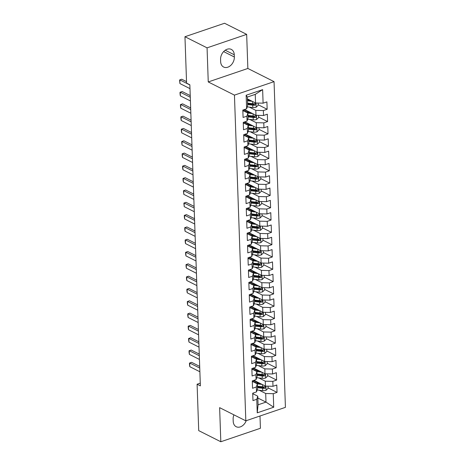 <?xml version="1.0" encoding="UTF-8"?>
<svg xmlns="http://www.w3.org/2000/svg" width="465" height="465" viewBox="0 0 465 465"><rect width="100%" height="100%" fill="white"/><g stroke="black" fill="none" stroke-linecap="round" stroke-linejoin="round"><path stroke-width="0.7" d="M246.665 34.369L207.065 47.849L208.25 81.945L247.857 68.465L246.665 34.369L224.566 23.25L184.96 36.729L186.581 83.136L189.854 84.787L200.369 385.874L197.096 384.224L198.718 430.631L220.817 441.75L260.417 428.271L259.993 416.006M247.857 68.465L274.048 81.642L285.423 407.352L245.822 420.831L234.447 95.122L274.048 81.642M257.837 398.005L265.992 402.109L273.722 407.224L273.251 393.681L277.047 392.39L276.791 385.003L272.99 386.299L272.821 381.37L276.617 380.079L276.361 372.692L272.56 373.988L272.391 369.065L276.187 367.769L275.931 360.387L272.13 361.677L271.961 356.754L275.757 355.458L275.501 348.076L271.7 349.366L271.531 344.443L275.332 343.153L275.071 335.765L271.269 337.061L271.101 332.132L274.902 330.842L274.641 323.454L270.839 324.75L270.671 319.827L274.472 318.531L274.211 311.149L270.415 312.439L270.241 307.516L274.042 306.22L273.78 298.838L269.985 300.128L269.81 295.205L273.612 293.915L273.35 286.527L269.555 287.823L269.38 282.894L273.182 281.604L272.92 274.216L269.125 275.513L268.95 270.589L272.752 269.293L272.49 261.911L268.694 263.202L268.52 258.278L272.321 256.982L272.06 249.6L268.264 250.891L268.09 245.968L271.891 244.677L271.636 237.29L267.834 238.586L267.66 233.657L271.461 232.366L271.205 224.979L267.404 226.275L267.23 221.352L271.031 220.055L270.775 212.674L266.974 213.964L266.8 209.041L270.601 207.745L270.345 200.363L266.544 201.653L266.369 196.73L270.171 195.44L269.915 188.052L266.114 189.348L265.939 184.425L269.741 183.129L269.485 175.741L265.684 177.037L265.509 172.114L269.311 170.818L269.055 163.436L265.253 164.726L265.079 159.803L268.88 158.507L268.625 151.125L264.823 152.415L264.655 147.492L268.45 146.202L268.195 138.814L264.393 140.11L264.225 135.187L268.02 133.891L267.764 126.503L263.963 127.799L263.795 122.876L267.59 121.58L267.334 114.198L263.533 115.489L263.364 110.565L267.16 109.269L266.904 101.887L263.103 103.178L255.547 102.992L255.25 94.372L247.328 97.069L247.63 105.689L246.619 108.793L246.148 95.249L262.632 89.64L263.103 103.178M273.722 407.224L257.238 412.833L256.767 399.296L257.773 396.186L253.001 393.785M246.619 108.793L242.823 110.083L243.079 117.471L246.88 116.174L247.049 121.098L243.253 122.394L243.509 129.782L247.31 128.485L247.479 133.409L243.683 134.705L243.939 142.087L247.74 140.796L247.909 145.719L244.113 147.01L244.369 154.397L248.171 153.107L248.339 158.03L244.544 159.321L244.799 166.708L248.601 165.412L248.769 170.335L244.974 171.631L245.229 179.019L249.031 177.723L249.199 182.646L245.398 183.942L245.66 191.324L249.461 190.034L249.629 194.957L245.828 196.247L246.09 203.635L249.891 202.345L250.06 207.268L246.258 208.558L246.52 215.946L250.315 214.65L250.49 219.573L246.688 220.869L246.95 228.257L250.745 226.961L250.92 231.884L247.118 233.18L247.38 240.562L251.176 239.272L251.35 244.195L247.549 245.485L247.81 252.873L251.606 251.582L251.78 256.506L247.979 257.796L248.24 265.184L252.036 263.888L252.21 268.811L248.409 270.107L248.67 277.495L252.466 276.198L252.64 281.122L248.839 282.418L249.095 289.8L252.896 288.509L253.07 293.432L249.269 294.723L249.525 302.111L253.326 300.82L253.501 305.743L249.699 307.034L249.955 314.421L253.756 313.125L253.931 318.048L250.129 319.345L250.385 326.732L254.186 325.436L254.361 330.359L250.559 331.655L250.815 339.037L254.617 337.747L254.791 342.67L250.99 343.961L251.245 351.348L255.047 350.058L255.221 354.981L251.42 356.271L251.675 363.659L255.477 362.363L255.645 367.286L251.85 368.582L252.106 375.97L255.907 374.674L256.076 379.597L252.28 380.893L252.536 388.275L256.337 386.985L256.506 391.908L252.71 393.198L252.966 400.586L256.767 399.296M249.333 107.119L255.808 110.374L255.977 115.297L244.485 109.519M263.364 110.565L255.808 110.374M263.533 115.489L255.977 115.297M246.148 95.249L247.328 97.069M249.763 119.429L256.238 122.684L256.407 127.608L244.916 121.83M263.795 122.876L256.238 122.684M263.963 127.799L256.407 127.608M246.88 116.174L247.886 113.071L243.114 110.67M252.652 113.623L247.886 113.082L248.06 117.994L247.049 121.098M250.193 131.734L256.668 134.995L256.837 139.919L245.346 134.135M264.225 135.187L256.668 134.995M264.393 140.11L256.837 139.919M247.31 128.485L248.316 125.381L243.544 122.981M248.316 125.381L248.49 130.305L247.479 133.409M250.623 144.045L257.099 147.306L257.267 152.229L245.776 146.446M264.655 147.492L257.099 147.306M264.823 152.415L257.267 152.229M247.74 140.796L248.746 137.692L243.974 135.292M253.512 138.245L248.746 137.704L248.92 142.616L247.909 145.719M251.054 156.356L257.529 159.611L257.697 164.534L246.206 158.757M265.079 159.803L257.529 159.611M265.253 164.726L257.697 164.534M248.171 153.107L249.176 149.997L244.404 147.597M249.176 149.997L249.35 154.926L248.339 158.03M251.478 168.667L257.959 171.922L258.127 176.845L246.636 171.068M265.509 172.114L257.959 171.922M265.684 177.037L258.127 176.845M248.601 165.412L249.606 162.308L244.834 159.908M254.372 162.86L249.606 162.32L249.775 167.231L248.769 170.335M251.908 180.972L258.383 184.233L258.557 189.156L247.066 183.373M265.939 184.425L258.383 184.233M266.114 189.348L258.557 189.156M249.031 177.723L250.036 174.619L245.258 172.219M250.036 174.619L250.205 179.542L249.199 182.646M252.338 193.283L258.813 196.544L258.988 201.467L247.496 195.684M266.369 196.73L258.813 196.544M266.544 201.653L258.988 201.467M249.461 190.034L250.466 186.93L245.689 184.529M255.233 187.482L250.466 186.942L250.635 191.853L249.629 194.957M252.768 205.594L259.243 208.849L259.418 213.772L247.926 207.994M266.8 209.041L259.243 208.849M266.974 213.964L259.418 213.772M249.891 202.345L250.897 199.235L246.119 196.835M250.897 199.235L251.065 204.164L250.06 207.268M253.198 217.905L259.673 221.16L259.848 226.083L248.357 220.3M267.23 221.352L259.673 221.16M267.404 226.275L259.848 226.083M250.315 214.65L251.327 211.546L246.549 209.145M256.093 212.098L251.327 211.558L251.495 216.469L250.49 219.573M253.628 230.21L260.104 233.471L260.278 238.394L248.787 232.61M267.66 233.657L260.104 233.471M267.834 238.586L260.278 238.394M250.745 226.961L251.757 223.857L246.979 221.456M256.517 224.409L251.757 223.868L251.925 228.78L250.92 231.884M254.059 242.521L260.534 245.782L260.708 250.705L249.217 244.921M268.09 245.968L260.534 245.782M268.264 250.891L260.708 250.705M251.176 239.272L252.187 236.168L247.409 233.767M252.187 236.168L252.356 241.091L251.35 244.195M254.489 254.832L260.964 258.087L261.138 263.01L249.647 257.232M268.52 258.278L260.964 258.087M268.694 263.202L261.138 263.01M251.606 251.582L252.617 248.473L247.839 246.072M257.378 249.031L252.617 248.49L252.786 253.402L251.78 256.506M254.919 267.143L261.394 270.398L261.568 275.321L250.071 269.537M268.95 270.589L261.394 270.398M269.125 275.513L261.568 275.321M252.036 263.888L253.047 260.784L248.269 258.383M253.047 260.784L253.216 265.707L252.21 268.811M255.349 279.448L261.824 282.708L261.998 287.632L250.501 281.848M269.38 282.894L261.824 282.708M269.555 287.823L261.998 287.632M252.466 276.198L253.472 273.094L248.699 270.694M258.238 273.647L253.477 273.106L253.646 278.018L252.64 281.122M255.779 291.758L262.254 295.019L262.429 299.942L250.931 294.159M269.81 295.205L262.254 295.019M269.985 300.128L262.429 299.942M252.896 288.509L253.902 285.405L249.13 282.999M253.902 285.405L254.076 290.329L253.07 293.432M256.209 304.069L262.684 307.324L262.859 312.248L251.362 306.47M270.241 307.516L262.684 307.324M270.415 312.439L262.859 312.248M253.326 300.82L254.332 297.71L249.56 295.31M259.098 298.268L254.332 297.728L254.506 302.639L253.501 305.743M256.639 316.38L263.114 319.635L263.289 324.558L251.792 318.775M270.671 319.827L263.114 319.635M270.839 324.75L263.289 324.558M253.756 313.125L254.762 310.021L249.99 307.621M254.762 310.021L254.936 314.945L253.931 318.048M257.069 328.685L263.545 331.946L263.719 336.869L252.222 331.086M271.101 332.132L263.545 331.946M271.269 337.061L263.719 336.869M254.186 325.436L255.192 322.332L250.42 319.932M259.958 322.884L255.192 322.344L255.366 327.255L254.361 330.359M257.5 340.996L263.975 344.257L264.143 349.18L252.652 343.397M271.531 344.443L263.975 344.257M271.7 349.366L264.143 349.18M254.617 337.747L255.622 334.643L250.85 332.237M260.388 335.195L255.622 334.655L255.797 339.566L254.791 342.67M257.93 353.307L264.405 356.562L264.573 361.485L253.082 355.708M271.961 356.754L264.405 356.562M272.13 361.677L264.573 361.485M255.047 350.058L256.052 346.948L251.28 344.548M256.052 346.948L256.227 351.877L255.221 354.981M258.36 365.618L264.835 368.873L265.004 373.796L253.512 368.013M272.391 369.065L264.835 368.873M272.56 373.988L265.004 373.796M255.477 362.363L256.482 359.259L251.71 356.858M261.249 359.811L256.482 359.271L256.657 364.182L255.645 367.286M258.79 377.923L265.265 381.184L265.434 386.107L253.942 380.324M272.821 381.37L265.265 381.184M272.99 386.299L265.434 386.107M255.907 374.674L256.913 371.57L252.14 369.169M256.913 371.57L257.087 376.493L256.076 379.597M259.22 390.234L265.695 393.495L265.992 402.109L258.075 404.806L257.773 396.186M273.251 393.681L265.695 393.495M256.337 386.985L257.343 383.881L252.571 381.474M262.109 384.433L257.343 383.892L257.517 388.804L256.506 391.908M207.065 47.849L184.96 36.729M245.822 420.831L219.625 407.654L220.817 441.75M208.25 81.945L234.447 95.122M200.276 383.143L197.096 384.224M247.392 98.888L255.547 102.992M257.238 412.833L258.075 404.806M255.25 94.372L262.632 89.64M233.924 414.844A8.626 6.33 116.7 0 0 233.134 419.122L233.209 421.337A8.626 6.33 116.7 0 0 236.185 426.713A8.626 6.33 116.7 0 0 246.218 420.697M234.273 54.777A8.626 6.33 116.7 0 0 231.303 49.4A8.626 6.33 116.7 0 0 224.107 51.115A8.626 6.33 116.7 0 0 220.573 59.444L220.648 61.659A8.626 6.33 116.7 0 0 223.624 67.036A8.626 6.33 116.7 0 0 230.814 65.327A8.626 6.33 116.7 0 0 234.348 56.997L234.273 54.777L225.211 50.22M277.047 392.39L268.084 387.88M259.04 383.329L255.773 381.684M276.617 380.079L267.654 375.569M258.61 371.018L255.343 369.379M276.187 367.769L267.224 363.258M258.18 358.707L254.913 357.068M275.757 355.458L266.794 350.947M257.75 346.402L254.483 344.757M275.332 343.153L266.364 338.642M257.319 334.091L254.053 332.446M274.902 330.842L265.934 326.331M256.889 321.78L253.623 320.141M274.472 318.531L265.503 314.02M256.459 309.469L253.193 307.83M274.042 306.22L265.073 301.709M256.029 297.164L252.762 295.519M273.612 293.915L264.643 289.404M255.599 284.853L252.332 283.208M273.182 281.604L264.213 277.094M255.169 272.542L251.902 270.903M272.752 269.293L263.783 264.783M254.739 260.231L251.472 258.592M272.321 256.982L263.353 252.472M254.309 247.926L251.042 246.281M271.891 244.677L262.923 240.167M253.878 235.616L250.618 233.971M271.461 232.366L262.493 227.856M253.448 223.305L250.187 221.666M271.031 220.055L262.062 215.545M253.024 210.994L249.757 209.355M270.601 207.745L261.632 203.234M252.594 198.689L249.327 197.044M270.171 195.44L261.202 190.929M252.164 186.378L248.897 184.733M269.741 183.129L260.772 178.618M251.734 174.067L248.467 172.428M269.311 170.818L260.342 166.307M251.303 161.762L248.037 160.117M268.88 158.507L259.918 153.996M250.873 149.451L247.607 147.806M268.45 146.202L259.487 141.691M250.443 137.14L247.177 135.495M268.02 133.891L259.057 129.38M250.013 124.829L246.746 123.19M267.59 121.58L258.627 117.07M249.583 112.524L246.316 110.879M267.16 109.269L258.197 104.759M249.153 100.213L247.409 99.336M252.757 394.582A3.575 1.453 -2 0 0 253.007 394.018A3.575 1.453 -2 0 0 253.001 393.936M199.874 371.75L189.819 366.693L189.528 364.961L189.464 363.113L191.621 362.34L199.688 366.403M189.819 366.693L189.691 362.996L199.747 368.059M260.168 383.456L256.854 383.079A8.562 3.482 178 0 1 255.221 382.811M268.02 386.171L268.102 388.374L266.003 390.333A3.575 1.453 178 0 1 262.702 390.629L257.128 389.996M255.134 382.765A4.923 2 -2 0 0 255.773 381.73L255.756 381.236M254.651 380.684L252.989 381.689M257.476 387.705L262.62 388.292A3.575 1.453 -2 0 0 265.015 388.217C265.957 387.514 265.939 387.02 264.963 386.741A3.575 1.453 178 0 1 262.574 386.816L257.424 386.229M265.015 388.217L263.841 387.624A1.819 0.738 178 0 1 263.202 387.601L257.453 386.95M265.422 386.793L264.963 386.741M252.326 382.271A3.575 1.453 -2 0 0 252.576 381.707A3.575 1.453 -2 0 0 252.571 381.625M199.444 359.439L189.389 354.382L189.098 352.65L189.034 350.802L191.191 350.035L199.258 354.092M189.389 354.382L189.261 350.686L199.316 355.748M251.896 369.96A3.575 1.453 -2 0 0 252.146 369.402A3.575 1.453 -2 0 0 252.14 369.315M199.014 347.128L188.964 342.071L188.668 340.339L188.604 338.491L190.76 337.724L198.828 341.781M188.964 342.071L188.831 338.38L198.886 343.437M259.737 371.146L256.424 370.774A8.562 3.482 178 0 1 254.791 370.5M261.679 372.122L256.913 371.582M267.59 373.86L267.671 376.063L265.573 378.022A3.575 1.453 178 0 1 262.272 378.318L256.697 377.685M254.704 370.46A4.923 2 -2 0 0 255.343 369.419L255.326 368.931M254.221 368.373L252.559 369.379M257.046 375.4L262.19 375.982A3.575 1.453 -2 0 0 264.585 375.906C265.527 375.203 265.509 374.709 264.533 374.43A3.575 1.453 178 0 1 262.144 374.505L256.994 373.918M264.585 375.906L263.411 375.313A1.819 0.738 178 0 1 262.772 375.29L257.023 374.639M264.998 374.482L264.533 374.43M259.307 358.841L255.994 358.463A8.562 3.482 178 0 1 254.367 358.195M267.16 361.555L267.241 363.758L265.143 365.717A3.575 1.453 178 0 1 261.847 366.013L256.267 365.38M254.274 358.149A4.923 2 -2 0 0 254.913 357.114L254.896 356.62M253.791 356.062L252.129 357.068M256.616 363.089L261.76 363.671A3.575 1.453 -2 0 0 264.155 363.601C265.096 362.892 265.079 362.404 264.103 362.119A3.575 1.453 178 0 1 261.714 362.194L256.564 361.613M264.155 363.601L262.981 363.008A1.819 0.738 178 0 1 262.341 362.985L256.593 362.328M264.568 362.171L264.103 362.119M251.466 357.655A3.575 1.453 -2 0 0 251.716 357.091A3.575 1.453 -2 0 0 251.71 357.004M198.59 334.823L188.534 329.761L188.238 328.028L188.174 326.186L190.33 325.413L198.398 329.476M188.534 329.761L188.401 326.07L198.456 331.127M251.036 345.344A3.575 1.453 -2 0 0 251.286 344.78A3.575 1.453 -2 0 0 251.28 344.699M198.16 322.512L188.104 317.456L187.808 315.723L187.744 313.875L189.9 313.102L197.968 317.165M188.104 317.456L187.97 313.759L198.026 318.821M258.877 346.53L255.564 346.152A8.562 3.482 178 0 1 253.937 345.884M260.819 347.506L256.052 346.966M266.736 349.244L266.811 351.447L264.713 353.406A3.575 1.453 178 0 1 261.417 353.702L255.837 353.069M253.844 345.838A4.923 2 -2 0 0 254.483 344.803L254.465 344.309M253.361 343.751L251.699 344.763M256.186 350.779L261.336 351.366A3.575 1.453 -2 0 0 263.725 351.29C264.666 350.587 264.649 350.093 263.672 349.814A3.575 1.453 178 0 1 261.284 349.883L256.134 349.302M263.725 351.29L262.551 350.697A1.819 0.738 178 0 1 261.911 350.674L256.163 350.023M264.137 349.866L263.672 349.814M258.447 334.219L255.134 333.841A8.562 3.482 178 0 1 253.506 333.574M266.306 336.933L266.381 339.136L264.283 341.095A3.575 1.453 178 0 1 260.987 341.391L255.407 340.758M253.413 333.527A4.923 2 -2 0 0 254.053 332.492L254.035 331.998M252.937 331.446L251.269 332.452M255.756 338.468L260.906 339.055A3.575 1.453 -2 0 0 263.295 338.979C264.236 338.276 264.219 337.782 263.242 337.503A3.575 1.453 178 0 1 260.853 337.578L255.704 336.991M263.295 338.979L262.12 338.386A1.819 0.738 178 0 1 261.481 338.363L255.733 337.712M263.707 337.555L263.242 337.503M250.606 333.033A3.575 1.453 -2 0 0 250.856 332.469A3.575 1.453 -2 0 0 250.85 332.388M197.73 310.202L187.674 305.145L187.378 303.413L187.314 301.564L189.47 300.797L197.538 304.854M187.674 305.145L187.54 301.448L197.596 306.511M258.017 321.908L254.704 321.536A8.562 3.482 178 0 1 253.076 321.263M265.875 324.622L265.951 326.825L263.853 328.784A3.575 1.453 178 0 1 260.557 329.081L254.977 328.453M252.983 321.222A4.923 2 -2 0 0 253.623 320.182L253.605 319.693M252.507 319.135L250.838 320.141M255.326 326.163L260.476 326.744A3.575 1.453 -2 0 0 262.865 326.668C263.806 325.965 263.789 325.471 262.818 325.192A3.575 1.453 178 0 1 260.423 325.268L255.273 324.68M262.865 326.668L261.69 326.075A1.819 0.738 178 0 1 261.051 326.052L255.302 325.401M263.277 325.244L262.818 325.192M250.176 320.728A3.575 1.453 -2 0 0 250.426 320.164A3.575 1.453 -2 0 0 250.42 320.077M197.3 297.891L187.244 292.834L186.947 291.102L186.883 289.253L189.04 288.486L197.114 292.543M187.244 292.834L187.116 289.143L197.166 294.2M257.587 309.603L254.274 309.225A8.562 3.482 178 0 1 252.646 308.958M259.528 310.574L254.762 310.033M265.445 312.317L265.521 314.52L263.423 316.479A3.575 1.453 178 0 1 260.127 316.775L254.547 316.142M252.553 308.911A4.923 2 -2 0 0 253.198 307.877L253.181 307.382M252.077 306.824L250.414 307.83M254.896 313.852L260.045 314.433A3.575 1.453 -2 0 0 262.434 314.363C263.376 313.654 263.359 313.166 262.388 312.881A3.575 1.453 178 0 1 259.993 312.957L254.843 312.375M262.434 314.363L261.26 313.77A1.819 0.738 178 0 1 260.621 313.747L254.872 313.09M262.847 312.933L262.388 312.881M249.746 308.417A3.575 1.453 -2 0 0 249.996 307.853A3.575 1.453 -2 0 0 249.99 307.766M196.869 285.586L186.814 280.523L186.517 278.791L186.453 276.948L188.61 276.175L196.683 280.238M186.814 280.523L186.686 276.832L196.742 281.889M257.157 297.292L253.844 296.914A8.562 3.482 178 0 1 252.216 296.647M265.015 300.006L265.091 302.209L262.992 304.168A3.575 1.453 178 0 1 259.697 304.465L254.117 303.831M252.123 296.6A4.923 2 -2 0 0 252.768 295.566L252.751 295.072M251.646 294.514L249.984 295.525M254.465 301.541L259.615 302.128A3.575 1.453 -2 0 0 262.004 302.052C262.946 301.349 262.934 300.855 261.958 300.576A3.575 1.453 178 0 1 259.563 300.646L254.419 300.065M262.004 302.052L260.83 301.459A1.819 0.738 178 0 1 260.191 301.436L254.442 300.785M262.417 300.628L261.958 300.576M249.316 296.106A3.575 1.453 -2 0 0 249.566 295.542A3.575 1.453 -2 0 0 249.56 295.461M196.439 273.275L186.384 268.218L186.087 266.486L186.023 264.637L188.18 263.864L196.253 267.927M186.384 268.218L186.256 264.521L196.311 269.584M256.727 284.981L253.419 284.603A8.562 3.482 178 0 1 251.786 284.336M258.668 285.958L253.907 285.417M264.585 287.696L264.661 289.898L262.562 291.857A3.575 1.453 178 0 1 259.267 292.154L253.687 291.52M251.693 284.289A4.923 2 -2 0 0 252.338 283.255L252.321 282.761M251.216 282.209L249.554 283.214M254.035 289.23L259.185 289.817A3.575 1.453 -2 0 0 261.58 289.742C262.522 289.038 262.504 288.544 261.528 288.265A3.575 1.453 178 0 1 259.133 288.341L253.989 287.754M261.58 289.742L260.4 289.149A1.819 0.738 178 0 1 259.761 289.125L254.012 288.474M261.987 288.317L261.528 288.265M248.885 283.795A3.575 1.453 -2 0 0 249.135 283.231A3.575 1.453 -2 0 0 249.13 283.15M196.009 260.964L185.954 255.907L185.657 254.175L185.593 252.326L187.75 251.559L195.823 255.616M185.954 255.907L185.826 252.216L195.881 257.273M256.302 272.67L252.989 272.298A8.562 3.482 178 0 1 251.356 272.031M264.155 275.385L264.23 277.588L262.132 279.546A3.575 1.453 178 0 1 258.836 279.849L253.256 279.215M251.263 271.984A4.923 2 -2 0 0 251.908 270.944L251.891 270.456M250.786 269.898L249.124 270.903M253.605 276.925L258.755 277.506A3.575 1.453 -2 0 0 261.15 277.431C262.091 276.727 262.074 276.233 261.098 275.954A3.575 1.453 178 0 1 258.703 276.03L253.559 275.443M261.15 277.431L259.97 276.838A1.819 0.738 178 0 1 259.336 276.815L253.582 276.163M261.557 276.007L261.098 275.954M248.455 271.49A3.575 1.453 -2 0 0 248.711 270.926A3.575 1.453 -2 0 0 248.699 270.839M195.579 248.653L185.523 243.596L185.227 241.864L185.163 240.016L187.319 239.248L195.393 243.305M185.523 243.596L185.395 239.905L195.451 244.962M255.872 260.365L252.559 259.987A8.562 3.482 178 0 1 250.926 259.72M257.808 261.336L253.047 260.795M263.725 263.08L263.8 265.283L261.702 267.241A3.575 1.453 178 0 1 258.406 267.538L252.826 266.904M250.833 259.673A4.923 2 -2 0 0 251.478 258.639L251.46 258.145M250.356 257.587L248.694 258.592M253.181 264.614L258.325 265.195A3.575 1.453 -2 0 0 260.72 265.126C261.661 264.416 261.644 263.928 260.667 263.649A3.575 1.453 178 0 1 258.273 263.719L253.129 263.138M260.72 265.126L259.54 264.533A1.819 0.738 178 0 1 258.906 264.509L253.152 263.853M261.127 263.696L260.667 263.649M248.025 259.179A3.575 1.453 -2 0 0 248.281 258.616A3.575 1.453 -2 0 0 248.269 258.528M195.149 236.348L185.093 231.285L184.797 229.553L184.733 227.711L186.889 226.937L194.963 231M185.093 231.285L184.965 227.594L195.021 232.651M255.442 248.054L252.129 247.676A8.562 3.482 178 0 1 250.496 247.409M263.295 250.769L263.37 252.972L261.272 254.93A3.575 1.453 178 0 1 257.976 255.227L252.402 254.593M250.403 247.363A4.923 2 -2 0 0 251.048 246.328L251.03 245.834M249.926 245.282L248.264 246.287M252.751 252.303L257.895 252.89A3.575 1.453 -2 0 0 260.29 252.815C261.231 252.111 261.214 251.617 260.237 251.338A3.575 1.453 178 0 1 257.843 251.414L252.698 250.827M260.29 252.815L259.11 252.222A1.819 0.738 178 0 1 258.476 252.199L252.722 251.548M260.696 251.391L260.237 251.338M247.601 246.869A3.575 1.453 -2 0 0 247.851 246.305A3.575 1.453 -2 0 0 247.839 246.223M194.719 224.037L184.663 218.98L184.367 217.248L184.303 215.4L186.459 214.627L194.533 218.69M184.663 218.98L184.535 215.283L194.591 220.346M255.012 235.743L251.699 235.366A8.562 3.482 178 0 1 250.065 235.098M256.947 236.72L252.187 236.179M262.865 238.458L262.94 240.661L260.842 242.62A3.575 1.453 178 0 1 257.546 242.916L251.972 242.282M249.972 235.052A4.923 2 -2 0 0 250.618 234.017L250.6 233.523M249.496 232.971L247.833 233.976M252.321 239.992L257.465 240.579A3.575 1.453 -2 0 0 259.859 240.504C260.801 239.801 260.784 239.306 259.807 239.027A3.575 1.453 178 0 1 257.412 239.103L252.268 238.516M259.859 240.504L258.68 239.911A1.819 0.738 178 0 1 258.046 239.888L252.292 239.237M260.266 239.08L259.807 239.027M247.171 234.558A3.575 1.453 -2 0 0 247.421 233.994A3.575 1.453 -2 0 0 247.409 233.912M194.289 211.726L184.233 206.669L183.873 203.089L186.029 202.322L194.103 206.379M184.233 206.669L184.105 202.978L194.161 208.035M254.582 223.433L251.269 223.061A8.562 3.482 178 0 1 249.635 222.793M262.434 226.147L262.51 228.35L260.412 230.309A3.575 1.453 178 0 1 257.116 230.611L251.542 229.977M249.542 222.747A4.923 2 -2 0 0 250.187 221.706L250.17 221.218M249.066 220.66L247.403 221.666M251.891 227.687L257.035 228.269A3.575 1.453 -2 0 0 259.429 228.193C260.371 227.49 260.354 226.996 259.377 226.717A3.575 1.453 178 0 1 256.982 226.792L251.838 226.205M259.429 228.193L258.249 227.6A1.819 0.738 178 0 1 257.616 227.577L251.861 226.926M259.836 226.769L259.377 226.717M246.741 222.253A3.575 1.453 -2 0 0 246.991 221.689A3.575 1.453 -2 0 0 246.979 221.602M193.858 199.415L183.803 194.358L183.443 190.778L185.599 190.011L193.673 194.068M183.803 194.358L183.675 190.667L193.731 195.724M254.152 211.127L250.838 210.75A8.562 3.482 178 0 1 249.205 210.482M262.004 213.842L262.08 216.045L259.981 218.004A3.575 1.453 178 0 1 256.686 218.3L251.112 217.667M249.112 210.436A4.923 2 -2 0 0 249.757 209.401L249.74 208.907M248.636 208.349L246.973 209.355M251.46 215.376L256.604 215.958A3.575 1.453 -2 0 0 258.999 215.888C259.941 215.179 259.923 214.691 258.947 214.412A3.575 1.453 178 0 1 256.552 214.481L251.408 213.9M258.999 215.888L257.819 215.295A1.819 0.738 178 0 1 257.186 215.272L251.431 214.615M259.406 214.458L258.947 214.412M246.311 209.942A3.575 1.453 -2 0 0 246.56 209.378A3.575 1.453 -2 0 0 246.549 209.291M193.428 187.11L183.373 182.048L183.082 180.315L183.018 178.473L185.169 177.7L193.242 181.763M183.373 182.048L183.245 178.357L193.301 183.413M253.721 198.817L250.408 198.439A8.562 3.482 178 0 1 248.775 198.171M255.663 199.793L250.897 199.253M261.574 201.531L261.65 203.734L259.551 205.693A3.575 1.453 178 0 1 256.256 205.989L250.681 205.356M248.688 198.125A4.923 2 -2 0 0 249.327 197.09L249.31 196.596M248.205 196.044L246.543 197.05M251.03 203.066L256.174 203.653A3.575 1.453 -2 0 0 258.569 203.577C259.511 202.874 259.493 202.38 258.517 202.101A3.575 1.453 178 0 1 256.122 202.176L250.978 201.589M258.569 203.577L257.389 202.984A1.819 0.738 178 0 1 256.756 202.961L251.001 202.31M258.976 202.153L258.517 202.101M245.88 197.631A3.575 1.453 -2 0 0 246.13 197.067A3.575 1.453 -2 0 0 246.119 196.986M192.998 174.799L182.943 169.742L182.652 168.01L182.588 166.162L184.739 165.389L192.812 169.452M182.943 169.742L182.815 166.046L192.87 171.108M253.291 186.506L249.978 186.128A8.562 3.482 178 0 1 248.345 185.861M261.144 189.22L261.22 191.423L259.121 193.382A3.575 1.453 178 0 1 255.826 193.678L250.251 193.045M248.258 185.814A4.923 2 -2 0 0 248.897 184.779L248.88 184.285M247.775 183.733L246.113 184.739M250.6 190.755L255.744 191.342A3.575 1.453 -2 0 0 258.139 191.266C259.081 190.563 259.063 190.069 258.087 189.79A3.575 1.453 178 0 1 255.692 189.865L250.548 189.278M258.139 191.266L256.959 190.673A1.819 0.738 178 0 1 256.325 190.65L250.571 189.999M258.546 189.842L258.087 189.79M245.45 185.32A3.575 1.453 -2 0 0 245.7 184.756A3.575 1.453 -2 0 0 245.689 184.675M192.568 162.488L182.513 157.432L182.222 155.699L182.158 153.851L184.309 153.084L192.382 157.141M182.513 157.432L182.385 153.741L192.44 158.798M252.861 174.195L249.548 173.823A8.562 3.482 178 0 1 247.915 173.555M254.803 175.171L250.036 174.631M260.714 176.909L260.789 179.112L258.691 181.077A3.575 1.453 178 0 1 255.395 181.373L249.821 180.74M247.828 173.509A4.923 2 -2 0 0 248.467 172.469L248.45 171.98M247.345 171.422L245.683 172.428M250.17 178.45L255.314 179.031A3.575 1.453 -2 0 0 257.709 178.955C258.65 178.252 258.633 177.758 257.656 177.479A3.575 1.453 178 0 1 255.262 177.554L250.118 176.967M257.709 178.955L256.529 178.362A1.819 0.738 178 0 1 255.895 178.345L250.141 177.688M258.116 177.531L257.656 177.479M245.02 173.015A3.575 1.453 -2 0 0 245.27 172.451A3.575 1.453 -2 0 0 245.258 172.364M192.138 150.178L182.082 145.121L181.792 143.389L181.728 141.546L183.884 140.773L191.952 144.836M182.082 145.121L181.955 141.43L192.01 146.487M252.431 161.89L249.118 161.512A8.562 3.482 178 0 1 247.485 161.245M260.284 164.604L260.359 166.807L258.267 168.766A3.575 1.453 178 0 1 254.965 169.062L249.391 168.429M247.397 161.198A4.923 2 -2 0 0 248.037 160.163L248.019 159.669M246.915 159.111L245.253 160.123M249.74 166.139L254.884 166.72A3.575 1.453 -2 0 0 257.279 166.65C258.22 165.941 258.203 165.453 257.226 165.174A3.575 1.453 178 0 1 254.832 165.244L249.688 164.662M257.279 166.65L256.099 166.057A1.819 0.738 178 0 1 255.465 166.034L249.711 165.377M257.686 165.22L257.226 165.174M244.59 160.704A3.575 1.453 -2 0 0 244.84 160.14A3.575 1.453 -2 0 0 244.828 160.059M191.708 137.873L181.652 132.81L181.362 131.078L181.298 129.235L183.454 128.462L191.522 132.525M181.652 132.81L181.524 129.119L191.58 134.176M252.001 149.579L248.688 149.201A8.562 3.482 178 0 1 247.055 148.934M253.942 150.555L249.176 150.015M259.854 152.293L259.935 154.496L257.837 156.455A3.575 1.453 178 0 1 254.535 156.752L248.961 156.118M246.967 148.887A4.923 2 -2 0 0 247.607 147.853L247.589 147.359M246.485 146.806L244.823 147.812M249.31 153.828L254.454 154.415A3.575 1.453 -2 0 0 256.849 154.339C257.79 153.636 257.773 153.142 256.796 152.863A3.575 1.453 178 0 1 254.402 152.939L249.257 152.351M256.849 154.339L255.669 153.746A1.819 0.738 178 0 1 255.035 153.723L249.281 153.072M257.255 152.915L256.796 152.863M244.16 148.393A3.575 1.453 -2 0 0 244.41 147.829A3.575 1.453 -2 0 0 244.398 147.748M191.278 125.562L181.222 120.505L180.931 118.773L180.868 116.924L183.024 116.151L191.092 120.214M181.222 120.505L181.094 116.808L191.15 121.871M251.571 137.268L248.258 136.89A8.562 3.482 178 0 1 246.624 136.623M259.423 139.982L259.505 142.185L257.407 144.144A3.575 1.453 178 0 1 254.105 144.441L248.531 143.807M246.537 136.576A4.923 2 -2 0 0 247.177 135.542L247.159 135.048M246.055 134.495L244.392 135.501M248.88 141.517L254.024 142.104A3.575 1.453 -2 0 0 256.418 142.028C257.36 141.325 257.343 140.831 256.366 140.552A3.575 1.453 178 0 1 253.971 140.628L248.827 140.041M256.418 142.028L255.239 141.436A1.819 0.738 178 0 1 254.605 141.412L248.851 140.761M256.825 140.604L256.366 140.552M243.73 136.082A3.575 1.453 -2 0 0 243.98 135.518A3.575 1.453 -2 0 0 243.968 135.437M190.848 113.251L180.792 108.194L180.501 106.462L180.437 104.613L182.594 103.846L190.662 107.903M180.792 108.194L180.664 104.503L190.72 109.56M251.141 124.957L247.828 124.585A8.562 3.482 178 0 1 246.194 124.318M253.082 125.934L248.316 125.393M258.993 127.672L259.075 129.875L256.976 131.839A3.575 1.453 178 0 1 253.675 132.136L248.101 131.502M246.107 124.271A4.923 2 -2 0 0 246.746 123.231L246.729 122.743M245.625 122.185L243.962 123.19M248.45 129.212L253.594 129.793A3.575 1.453 -2 0 0 255.988 129.718C256.93 129.014 256.913 128.52 255.936 128.241A3.575 1.453 178 0 1 253.541 128.317L248.397 127.73M255.988 129.718L254.808 129.131A1.819 0.738 178 0 1 254.175 129.107L248.42 128.45M256.395 128.294L255.936 128.241M243.3 123.777A3.575 1.453 -2 0 0 243.55 123.213A3.575 1.453 -2 0 0 243.544 123.126M190.418 100.94L180.362 95.883L180.071 94.151L180.007 92.308L182.164 91.535L190.232 95.598M180.362 95.883L180.234 92.192L190.29 97.249M250.711 112.652L247.397 112.274A8.562 3.482 178 0 1 245.764 112.007M258.563 115.367L258.645 117.569L256.546 119.528A3.575 1.453 178 0 1 253.245 119.825L247.671 119.191M245.677 111.96A4.923 2 -2 0 0 246.316 110.926L246.299 110.432M245.195 109.874L243.532 110.885M248.019 116.901L253.163 117.482A3.575 1.453 -2 0 0 255.558 117.413C256.5 116.703 256.482 116.215 255.506 115.936A3.575 1.453 178 0 1 253.117 116.006L247.967 115.425M255.558 117.413L254.384 116.82A1.819 0.738 178 0 1 253.745 116.796L247.996 116.14M255.965 115.983L255.506 115.936M242.87 111.466A3.575 1.453 -2 0 0 243.119 110.903A3.575 1.453 -2 0 0 243.114 110.821M189.987 88.635L179.932 83.572L179.577 79.997L181.734 79.224L186.529 81.637M179.932 83.572L179.804 79.881L189.859 84.938M250.28 100.341L247.432 100.016M252.222 101.318L247.456 100.777M258.133 103.056L258.215 105.259L256.116 107.217A3.575 1.453 178 0 1 252.821 107.514L247.241 106.88M247.589 104.59L252.733 105.177A3.575 1.453 -2 0 0 255.128 105.102C256.07 104.398 256.052 103.904 255.076 103.625A3.575 1.453 178 0 1 252.687 103.701L247.537 103.114M255.128 105.102L253.954 104.509A1.819 0.738 178 0 1 253.315 104.486L247.566 103.835M255.541 103.678L255.076 103.625M223.624 51.598L234.348 56.997M266.056 390.286L265.91 386.119M254.704 380.707L254.768 382.585M262.574 386.816L262.493 384.625M262.702 390.629L262.62 388.292M265.625 377.975L265.48 373.808M254.274 368.396L254.338 370.274M262.144 374.505L262.062 372.32M262.272 378.318L262.19 375.982M265.195 365.664L265.05 361.497M253.844 356.091L253.907 357.963M261.714 362.194L261.632 360.009M261.847 366.013L261.76 363.671M264.765 353.359L264.62 349.192M253.413 343.78L253.477 345.658M261.284 349.883L261.208 347.698M261.417 353.702L261.336 351.366M264.335 341.048L264.19 336.881M252.983 331.469L253.047 333.347M260.853 337.578L260.778 335.387M260.987 341.391L260.906 339.055M263.905 328.738L263.76 324.57M252.553 319.159L252.623 321.036M260.423 325.268L260.348 323.082M260.557 329.081L260.476 326.744M263.475 316.427L263.33 312.259M252.123 306.853L252.193 308.725M259.993 312.957L259.918 310.771M260.127 316.775L260.045 314.433M263.045 304.122L262.899 299.954M251.693 294.543L251.763 296.42M259.563 300.646L259.487 298.46M259.697 304.465L259.615 302.128M262.615 291.811L262.469 287.643M251.263 282.232L251.333 284.109M259.133 288.341L259.057 286.149M259.267 292.154L259.185 289.817M262.184 279.5L262.039 275.332M250.833 269.921L250.902 271.798M258.703 276.03L258.627 273.844M258.836 279.849L258.755 277.506M261.754 267.189L261.609 263.021M250.403 257.616L250.472 259.487M258.273 263.719L258.197 261.533M258.406 267.538L258.325 265.195M261.324 254.884L261.179 250.716M249.978 245.305L250.042 247.182M257.843 251.414L257.767 249.223M257.976 255.227L257.895 252.89M260.894 242.573L260.749 238.406M249.548 232.994L249.612 234.871M257.412 239.103L257.337 236.912M257.546 242.916L257.465 240.579M260.464 230.262L260.319 226.095M249.118 220.683L249.182 222.561M256.982 226.792L256.907 224.607M257.116 230.611L257.035 228.269M260.034 217.951L259.889 213.784M248.688 208.378L248.752 210.25M256.552 214.481L256.477 212.296M256.686 218.3L256.604 215.958M259.604 205.646L259.458 201.479M248.258 196.067L248.322 197.945M256.122 202.176L256.046 199.985M256.256 205.989L256.174 203.653M259.174 193.335L259.028 189.168M247.828 183.756L247.892 185.634M255.692 189.865L255.616 187.674M255.826 193.678L255.744 191.342M258.749 181.025L258.604 176.857M247.397 171.446L247.461 173.323M255.262 177.554L255.186 175.369M255.395 181.373L255.314 179.031M258.319 168.714L258.174 164.552M246.967 159.14L247.031 161.012M254.832 165.244L254.756 163.058M254.965 169.062L254.884 166.72M257.889 156.409L257.744 152.241M246.537 146.83L246.601 148.707M254.402 152.939L254.326 150.747M254.535 156.752L254.454 154.415M257.459 144.098L257.314 139.93M246.107 134.519L246.171 136.396M253.971 140.628L253.896 138.436M254.105 144.441L254.024 142.104M257.029 131.787L256.883 127.619M245.677 122.208L245.741 124.085M253.541 128.317L253.466 126.131M253.675 132.136L253.594 129.793M256.599 119.476L256.453 115.314M245.247 109.903L245.311 111.78M253.117 116.006L253.036 113.82M253.245 119.825L253.163 117.482M256.169 107.171L256.023 103.003M252.687 103.701L252.605 101.51M252.821 107.514L252.733 105.177M253.007 394.018L252.977 393.111M252.576 381.707L252.547 380.8M252.146 369.402L252.117 368.489M251.716 357.091L251.687 356.184M251.286 344.78L251.257 343.873M250.856 332.469L250.827 331.562M250.426 320.164L250.397 319.252M249.996 307.853L249.967 306.947M249.566 295.542L249.536 294.636M249.135 283.231L249.106 282.325M248.711 270.926L248.676 270.014M248.281 258.616L248.246 257.709M247.851 246.305L247.816 245.398M247.421 233.994L247.386 233.087M246.991 221.689L246.956 220.776M246.56 209.378L246.526 208.471M246.13 197.067L246.095 196.16M245.7 184.756L245.665 183.849M245.27 172.451L245.235 171.539M244.84 160.14L244.805 159.233M244.41 147.829L244.381 146.923M243.98 135.518L243.951 134.612M243.55 123.213L243.52 122.301M243.119 110.903L243.09 109.996"/></g></svg>
